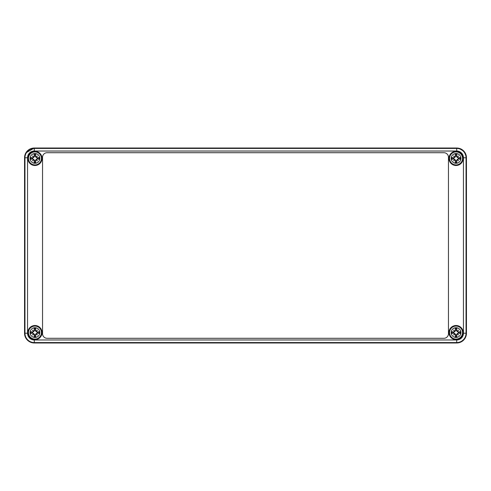 <?xml version="1.0" encoding="UTF-8"?>
<svg xmlns="http://www.w3.org/2000/svg" width="491" height="491" viewBox="0 0 491 491"><rect width="100%" height="100%" fill="white"/><g stroke="black" fill="none" stroke-linecap="round" stroke-linejoin="round"><path stroke-width="0.74" d="M448.455 157.249A4.548 4.548 0 0 0 443.907 152.701L47.093 152.701A4.548 4.548 0 0 0 42.545 157.249L42.545 333.751A4.548 4.548 0 0 0 47.093 338.299L443.907 338.299A4.548 4.548 0 0 0 448.455 333.751L448.455 157.249M35.266 330.026A2.572 2.572 0 0 0 34.622 330.026L34.082 328.166A12.969 1.129 82 0 0 34.345 330.4L32.762 331.984A12.969 1.129 -172 0 0 30.528 331.72L32.388 332.26A2.572 2.572 0 0 0 32.388 332.904L33.848 333.677L34.683 334.813L34.082 336.998A4.499 4.499 0 0 0 35.806 336.998A12.969 1.129 -98 0 0 35.542 334.764L37.126 333.18A12.969 1.129 8 0 0 39.36 333.444L37.5 332.904A2.572 2.572 0 0 0 37.5 332.26L36.039 331.486L35.205 330.351L35.806 328.166A4.499 4.499 0 0 0 34.082 328.166M32.388 332.904L30.528 333.444A12.969 1.129 -8 0 0 32.762 333.18L34.345 334.764A12.969 1.129 98 0 0 34.082 336.998M30.528 331.72A4.499 4.499 0 0 0 30.528 333.444M34.622 335.138A2.572 2.572 0 0 0 35.266 335.138L35.806 336.998M37.5 332.26L39.36 331.72A12.969 1.129 172 0 0 37.126 331.984L35.542 330.4A12.969 1.129 -82 0 0 35.806 328.166M39.36 333.444A4.499 4.499 0 0 0 39.36 331.72M34.941 326.085A6.5 6.5 0 0 0 28.447 332.585A6.5 6.5 0 0 0 34.941 339.078A6.5 6.5 0 0 0 41.44 332.585A6.5 6.5 0 0 0 34.941 326.085M39.82 332.585A4.873 4.873 0 0 1 34.941 337.458A4.873 4.873 0 0 1 30.068 332.585A4.873 4.873 0 0 1 34.941 327.706A4.873 4.873 0 0 1 39.82 332.585M36.15 331.112A12.858 2.234 -40.5 0 1 37.396 330.13A12.858 2.234 130.5 0 1 36.414 331.376M36.414 333.788A12.858 2.234 49.5 0 1 37.396 335.034A12.858 2.234 -139.5 0 1 36.15 334.052M33.732 334.052A12.858 2.234 139.5 0 1 32.492 335.034A12.858 2.234 -49.5 0 1 33.474 333.788M33.474 331.376A12.858 2.234 -130.5 0 1 32.492 330.13A12.858 2.234 40.5 0 1 33.732 331.112M32.492 335.034L33.848 333.677M37.396 335.034L36.039 333.677L37.5 332.904M37.396 330.13L36.039 331.486M32.492 330.13L33.848 331.486L32.388 332.26M35.266 335.138L36.039 333.677M34.622 330.026L33.848 331.486M456.378 330.026A2.572 2.572 0 0 0 455.734 330.026L455.194 328.166A12.969 1.129 82 0 0 455.458 330.4L453.874 331.984A12.969 1.129 -172 0 0 451.64 331.72L453.5 332.26A2.572 2.572 0 0 0 453.5 332.904L454.961 333.677L455.795 334.813L455.194 336.998A4.499 4.499 0 0 0 456.918 336.998A12.969 1.129 -98 0 0 456.655 334.764L458.238 333.18A12.969 1.129 8 0 0 460.472 333.444L458.612 332.904A2.572 2.572 0 0 0 458.612 332.26L457.152 331.486L456.317 330.351L456.918 328.166A4.499 4.499 0 0 0 455.194 328.166M453.5 332.904L451.64 333.444A12.969 1.129 -8 0 0 453.874 333.18L455.458 334.764A12.969 1.129 98 0 0 455.194 336.998M451.64 331.72A4.499 4.499 0 0 0 451.64 333.444M455.734 335.138A2.572 2.572 0 0 0 456.378 335.138L456.918 336.998M458.612 332.26L460.472 331.72A12.969 1.129 172 0 0 458.238 331.984L456.655 330.4A12.969 1.129 -82 0 0 456.918 328.166M460.472 333.444A4.499 4.499 0 0 0 460.472 331.72M456.059 326.085A6.5 6.5 0 0 0 449.56 332.585A6.5 6.5 0 0 0 456.059 339.078A6.5 6.5 0 0 0 462.553 332.585A6.5 6.5 0 0 0 456.059 326.085M460.932 332.585A4.873 4.873 0 0 1 456.059 337.458A4.873 4.873 0 0 1 451.18 332.585A4.873 4.873 0 0 1 456.059 327.706A4.873 4.873 0 0 1 460.932 332.585M457.268 331.112A12.858 2.234 -40.5 0 1 458.508 330.13A12.858 2.234 130.5 0 1 457.526 331.376M457.526 333.788A12.858 2.234 49.5 0 1 458.508 335.034A12.858 2.234 -139.5 0 1 457.268 334.052M454.85 334.052A12.858 2.234 139.5 0 1 453.604 335.034A12.858 2.234 -49.5 0 1 454.586 333.788M454.586 331.376A12.858 2.234 -130.5 0 1 453.604 330.13A12.858 2.234 40.5 0 1 454.85 331.112M453.604 335.034L454.961 333.677M458.508 335.034L457.152 333.677L458.612 332.904M458.508 330.13L457.152 331.486M453.604 330.13L454.961 331.486L453.5 332.26M456.378 335.138L457.152 333.677M455.734 330.026L454.961 331.486M35.266 155.862A2.572 2.572 0 0 0 34.622 155.862L34.082 154.002A12.969 1.129 82 0 0 34.345 156.236L32.762 157.82A12.969 1.129 -172 0 0 30.528 157.556L32.388 158.096A2.572 2.572 0 0 0 32.388 158.74L33.848 159.514L34.683 160.649L34.082 162.834A4.499 4.499 0 0 0 35.806 162.834A12.969 1.129 -98 0 0 35.542 160.6L37.126 159.016A12.969 1.129 8 0 0 39.36 159.28L37.5 158.74A2.572 2.572 0 0 0 37.5 158.096L36.039 157.323L35.205 156.187L35.806 154.002A4.499 4.499 0 0 0 34.082 154.002M32.388 158.74L30.528 159.28A12.969 1.129 -8 0 0 32.762 159.016L34.345 160.6A12.969 1.129 98 0 0 34.082 162.834M30.528 157.556A4.499 4.499 0 0 0 30.528 159.28M34.622 160.974A2.572 2.572 0 0 0 35.266 160.974L35.806 162.834M37.5 158.096L39.36 157.556A12.969 1.129 172 0 0 37.126 157.82L35.542 156.236A12.969 1.129 -82 0 0 35.806 154.002M39.36 159.28A4.499 4.499 0 0 0 39.36 157.556M34.941 151.922A6.5 6.5 0 0 0 28.447 158.415A6.5 6.5 0 0 0 34.941 164.915A6.5 6.5 0 0 0 41.44 158.415A6.5 6.5 0 0 0 34.941 151.922M39.82 158.415A4.873 4.873 0 0 1 34.941 163.294A4.873 4.873 0 0 1 30.068 158.415A4.873 4.873 0 0 1 34.941 153.542A4.873 4.873 0 0 1 39.82 158.415M36.15 156.948A12.858 2.234 -40.5 0 1 37.396 155.966A12.858 2.234 130.5 0 1 36.414 157.212M36.414 159.624A12.858 2.234 49.5 0 1 37.396 160.87A12.858 2.234 -139.5 0 1 36.15 159.888M33.732 159.888A12.858 2.234 139.5 0 1 32.492 160.87A12.858 2.234 -49.5 0 1 33.474 159.624M33.474 157.212A12.858 2.234 -130.5 0 1 32.492 155.966A12.858 2.234 40.5 0 1 33.732 156.948M32.492 160.87L33.848 159.514M37.396 160.87L36.039 159.514L37.5 158.74M37.396 155.966L36.039 157.323M32.492 155.966L33.848 157.323L32.388 158.096M35.266 160.974L36.039 159.514M34.622 155.862L33.848 157.323M456.378 155.862A2.572 2.572 0 0 0 455.734 155.862L455.194 154.002A12.969 1.129 82 0 0 455.458 156.236L453.874 157.82A12.969 1.129 -172 0 0 451.64 157.556L453.5 158.096A2.572 2.572 0 0 0 453.5 158.74L454.961 159.514L455.795 160.649L455.194 162.834A4.499 4.499 0 0 0 456.918 162.834A12.969 1.129 -98 0 0 456.655 160.6L458.238 159.016A12.969 1.129 8 0 0 460.472 159.28L458.612 158.74A2.572 2.572 0 0 0 458.612 158.096L457.152 157.323L456.317 156.187L456.918 154.002A4.499 4.499 0 0 0 455.194 154.002M453.5 158.74L451.64 159.28A12.969 1.129 -8 0 0 453.874 159.016L455.458 160.6A12.969 1.129 98 0 0 455.194 162.834M451.64 157.556A4.499 4.499 0 0 0 451.64 159.28M455.734 160.974A2.572 2.572 0 0 0 456.378 160.974L456.918 162.834M458.612 158.096L460.472 157.556A12.969 1.129 172 0 0 458.238 157.82L456.655 156.236A12.969 1.129 -82 0 0 456.918 154.002M460.472 159.28A4.499 4.499 0 0 0 460.472 157.556M456.059 151.922A6.5 6.5 0 0 0 449.56 158.415A6.5 6.5 0 0 0 456.059 164.915A6.5 6.5 0 0 0 462.553 158.415A6.5 6.5 0 0 0 456.059 151.922M460.932 158.415A4.873 4.873 0 0 1 456.059 163.294A4.873 4.873 0 0 1 451.18 158.415A4.873 4.873 0 0 1 456.059 153.542A4.873 4.873 0 0 1 460.932 158.415M457.268 156.948A12.858 2.234 -40.5 0 1 458.508 155.966A12.858 2.234 130.5 0 1 457.526 157.212M457.526 159.624A12.858 2.234 49.5 0 1 458.508 160.87A12.858 2.234 -139.5 0 1 457.268 159.888M454.85 159.888A12.858 2.234 139.5 0 1 453.604 160.87A12.858 2.234 -49.5 0 1 454.586 159.624M454.586 157.212A12.858 2.234 -130.5 0 1 453.604 155.966A12.858 2.234 40.5 0 1 454.85 156.948M453.604 160.87L454.961 159.514M458.508 160.87L457.152 159.514L458.612 158.74M458.508 155.966L457.152 157.323M453.604 155.966L454.961 157.323L453.5 158.096M456.378 160.974L457.152 159.514M455.734 155.862L454.961 157.323M28.22 158.415A6.727 6.727 0 0 0 34.941 165.142A6.727 6.727 0 0 0 41.667 158.415A6.727 6.727 0 0 0 34.941 151.694A6.727 6.727 0 0 0 28.22 158.415M41.76 158.415A6.819 6.819 0 0 1 31.534 164.325A6.819 6.819 0 0 1 31.534 152.511A6.819 6.819 0 0 1 41.76 158.415M42.023 158.415A7.077 7.077 0 0 0 31.406 152.29A7.077 7.077 0 0 0 31.406 164.546A7.077 7.077 0 0 0 42.023 158.415M34.296 339.975A6.739 6.739 0 0 1 27.551 333.229L27.551 157.771A6.739 6.739 0 0 1 34.296 151.025L456.704 151.025A6.739 6.739 0 0 1 463.449 157.771L463.449 333.229A6.739 6.739 0 0 1 456.704 339.975L34.296 339.975L34.296 342.571L456.704 342.571A9.341 9.341 0 0 0 466.045 333.229L466.045 157.771A9.341 9.341 0 0 0 456.704 148.429L34.296 148.429A9.341 9.341 0 0 0 24.955 157.771L24.955 333.229A9.341 9.341 0 0 0 34.296 342.571L34.296 342.976A9.746 9.746 0 0 1 24.55 333.229L24.55 157.771A9.746 9.746 0 0 1 34.296 148.024L456.704 148.024A9.746 9.746 0 0 1 466.45 157.771L466.45 333.229A9.746 9.746 0 0 1 456.704 342.976L34.296 342.976C28.374 342.399 25.127 339.152 24.55 333.229L27.551 333.229M42.023 332.585A7.077 7.077 0 0 0 31.406 326.454A7.077 7.077 0 0 0 31.406 338.71A7.077 7.077 0 0 0 42.023 332.585M463.136 332.585A7.077 7.077 0 0 0 452.518 326.454A7.077 7.077 0 0 0 452.518 338.71A7.077 7.077 0 0 0 463.136 332.585M463.136 158.415A7.077 7.077 0 0 0 452.518 152.29A7.077 7.077 0 0 0 452.518 164.546A7.077 7.077 0 0 0 463.136 158.415M28.22 332.585A6.727 6.727 0 0 0 34.941 339.306A6.727 6.727 0 0 0 41.667 332.585A6.727 6.727 0 0 0 34.941 325.858A6.727 6.727 0 0 0 28.22 332.585M41.76 332.585A6.819 6.819 0 0 1 31.534 338.489A6.819 6.819 0 0 1 31.534 326.675A6.819 6.819 0 0 1 41.76 332.585M449.333 158.415A6.727 6.727 0 0 0 456.059 165.142A6.727 6.727 0 0 0 462.78 158.415A6.727 6.727 0 0 0 456.059 151.694A6.727 6.727 0 0 0 449.333 158.415M462.878 158.415A6.819 6.819 0 0 1 452.647 164.325A6.819 6.819 0 0 1 452.647 152.511A6.819 6.819 0 0 1 462.878 158.415M449.333 332.585A6.727 6.727 0 0 0 456.059 339.306A6.727 6.727 0 0 0 462.78 332.585A6.727 6.727 0 0 0 456.059 325.858A6.727 6.727 0 0 0 449.333 332.585M462.878 332.585A6.819 6.819 0 0 1 452.647 338.489A6.819 6.819 0 0 1 452.647 326.675A6.819 6.819 0 0 1 462.878 332.585M24.599 156.819L24.55 157.771L27.551 157.771M457.532 148.061L34.296 148.024C28.374 148.601 25.127 151.848 24.55 157.771L24.55 333.229C25.127 339.152 28.374 342.399 34.296 342.976L456.704 342.976L456.704 339.975M466.419 334.003L466.45 333.229L463.449 333.229M34.296 151.025L34.296 148.024L25.863 152.879M456.704 151.025L456.704 148.024C462.626 148.601 465.873 151.848 466.45 157.771L463.449 157.771M34.161 328.62A4.038 4.038 0 0 1 35.726 328.62M30.982 333.364A4.038 4.038 0 0 1 30.982 331.799M35.726 336.544A4.038 4.038 0 0 1 34.161 336.544M38.906 331.799A4.038 4.038 0 0 1 38.906 333.364M37.126 331.984L37.175 332.321M35.542 334.764L35.205 334.813M37.126 333.18L37.175 332.843M34.345 334.764L34.683 334.813M35.542 330.4L35.205 330.351M34.345 330.4L34.683 330.351M32.762 331.984L32.713 332.321M32.762 333.18L32.713 332.843M455.274 328.62A4.038 4.038 0 0 1 456.839 328.62M452.094 333.364A4.038 4.038 0 0 1 452.094 331.799M456.839 336.544A4.038 4.038 0 0 1 455.274 336.544M460.018 331.799A4.038 4.038 0 0 1 460.018 333.364M458.238 331.984L458.287 332.321M456.655 334.764L456.317 334.813M458.238 333.18L458.287 332.843M455.458 334.764L455.795 334.813M456.655 330.4L456.317 330.351M455.458 330.4L455.795 330.351M453.874 331.984L453.825 332.321M453.874 333.18L453.825 332.843M34.161 154.456A4.038 4.038 0 0 1 35.726 154.456M30.982 159.201A4.038 4.038 0 0 1 30.982 157.636M35.726 162.38A4.038 4.038 0 0 1 34.161 162.38M38.906 157.636A4.038 4.038 0 0 1 38.906 159.201M37.126 157.82L37.175 158.157M35.542 160.6L35.205 160.649M37.126 159.016L37.175 158.679M34.345 160.6L34.683 160.649M35.542 156.236L35.205 156.187M34.345 156.236L34.683 156.187M32.762 157.82L32.713 158.157M32.762 159.016L32.713 158.679M455.274 154.456A4.038 4.038 0 0 1 456.839 154.456M452.094 159.201A4.038 4.038 0 0 1 452.094 157.636M456.839 162.38A4.038 4.038 0 0 1 455.274 162.38M460.018 157.636A4.038 4.038 0 0 1 460.018 159.201M458.238 157.82L458.287 158.157M456.655 160.6L456.317 160.649M458.238 159.016L458.287 158.679M455.458 160.6L455.795 160.649M456.655 156.236L456.317 156.187M455.458 156.236L455.795 156.187M453.874 157.82L453.825 158.157M453.874 159.016L453.825 158.679M25.532 153.511L24.82 155.487M466.45 157.771L466.45 333.229C465.873 339.152 462.626 342.399 456.704 342.976L457.422 342.951M466.413 156.93L464.026 151.338L458.741 148.239M457.477 342.945L462.467 341.092L465.738 336.887"/></g></svg>
